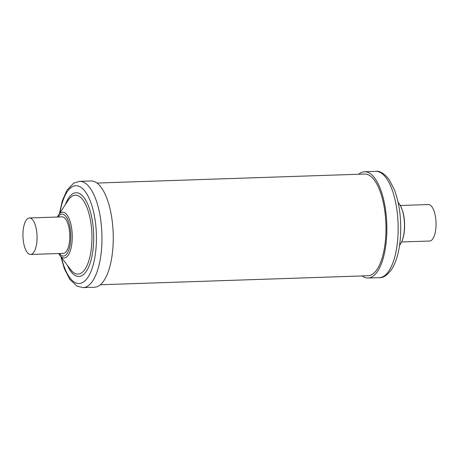 <?xml version="1.0" encoding="UTF-8"?>
<svg xmlns="http://www.w3.org/2000/svg" width="459" height="459" viewBox="0 0 459 459"><rect width="100%" height="100%" fill="white"/><g stroke="black" fill="none" stroke-linecap="round" stroke-linejoin="round"><path stroke-width="0.69" d="M31.327 218.593A18.257 7.04 88.1 0 1 37.053 238.491A18.257 7.04 88.1 0 1 30.615 254.464A18.257 7.04 88.1 0 1 28.676 253.838A18.257 7.04 88.1 0 1 22.95 233.941A18.257 7.04 88.1 0 1 29.387 217.968A18.257 7.04 88.1 0 1 31.327 218.593M30.615 254.464L63.336 253.362A18.257 7.04 -91.9 0 0 69.774 237.389A18.257 7.04 -91.9 0 0 64.048 217.491A18.257 7.04 -91.9 0 0 62.108 216.866L29.387 217.968M401.585 241.973L429.613 241.032A18.257 7.04 -91.9 0 0 436.05 225.059A18.257 7.04 -91.9 0 0 430.324 205.162A18.257 7.04 -91.9 0 0 428.385 204.536L400.351 205.483M83.194 287.621A53.169 20.494 88.1 0 0 101.605 248.296A53.169 20.494 88.1 0 0 79.619 181.345L90.911 180.966A53.169 20.494 88.1 0 1 112.897 247.917A53.169 20.494 88.1 0 1 94.491 287.242L83.194 287.621L77.158 286.221L69.883 279.508L64.323 268.618L60.904 256.759M362.065 275.945A53.169 20.494 -91.9 0 0 368.089 278.034A53.169 20.494 -91.9 0 0 386.495 238.703A53.169 20.494 -91.9 0 0 364.509 171.758A53.169 20.494 -91.9 0 0 358.64 174.248M96.935 183.055L364.589 174.047A50.88 19.617 88.1 0 1 385.629 238.112A50.88 19.617 88.1 0 1 368.009 275.744L100.36 284.752M57.415 217.027L58.477 215.139A22.933 8.841 88.1 0 1 68.299 216.981A22.933 8.841 88.1 0 1 72.109 241.05A22.933 8.841 88.1 0 1 59.825 255.33L58.649 253.517M58.127 217.004A20.976 8.09 88.1 0 1 67.163 218.455A20.976 8.09 88.1 0 1 70.692 240.562A20.976 8.09 88.1 0 1 59.354 253.494M58.477 215.139L68.196 200.279A39.491 15.227 88.1 0 1 85.116 203.452A39.491 15.227 88.1 0 1 91.674 244.899A39.491 15.227 88.1 0 1 70.525 269.502L59.825 255.33M65.385 204.576A41.895 16.151 88.1 0 1 84.657 198.517A41.895 16.151 88.1 0 1 93.418 245.496A41.895 16.151 88.1 0 1 67.433 265.405M59.98 212.838A48.935 18.865 88.1 0 1 82.878 188.878A48.935 18.865 88.1 0 1 96.092 247.326A48.935 18.865 88.1 0 1 81.008 283.22A48.935 18.865 88.1 0 1 61.483 257.528M400.523 243.861A22.933 8.841 -91.9 0 0 404.316 229.867A22.933 8.841 -91.9 0 0 399.175 203.67C403.323 210.05 405.09 218.708 404.471 229.649C404.023 235.61 402.709 240.344 400.523 243.861L399.548 245.358M379.381 277.655A53.169 20.494 -91.9 0 0 397.792 238.324A53.169 20.494 -91.9 0 0 375.806 171.379C379.794 170.754 384.229 173.456 389.117 179.492L394.677 190.382C399.628 204.324 401.539 220.045 400.403 237.544C399.399 250.62 396.633 260.993 392.118 268.664C387.648 275.01 383.403 278.005 379.381 277.655L368.089 278.034M79.619 181.345L73.687 183.152L66.882 190.336L62.309 200.778L59.452 213.642M399.175 203.67L398.096 202.241M375.806 171.379L364.509 171.758"/></g></svg>
